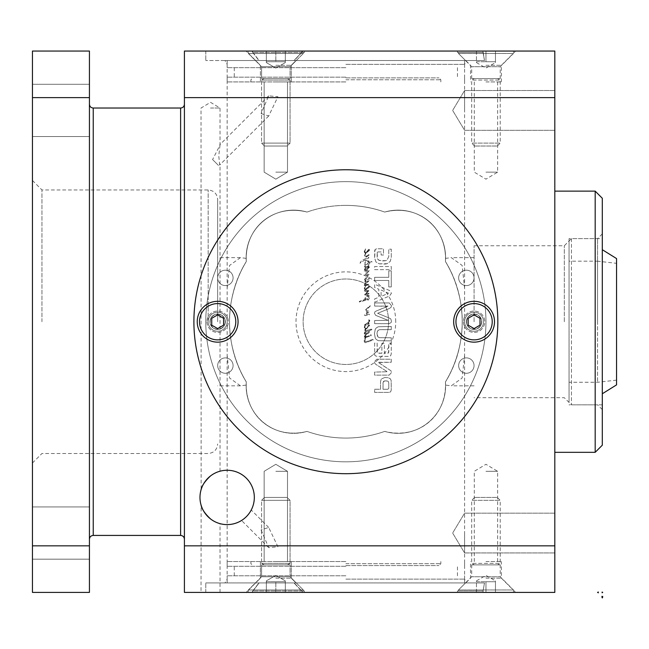 <?xml version="1.0" encoding="UTF-8"?>
<svg xmlns="http://www.w3.org/2000/svg" width="649" height="649" viewBox="0 0 649 649"><rect width="100%" height="100%" fill="white"/><g stroke="black" fill="none" stroke-linecap="round" stroke-linejoin="round"><path stroke-width="0.49" stroke-dasharray="3.25 2.43" d="M377.158 252.591L377.815 251.942L381.125 251.917L381.125 255.008L383.478 255.008L383.478 248.786L376.777 248.786L375.138 249.403L374.643 258.099L375.949 261.969L379.154 263.81L384.946 264.078L386.991 263.721L390.252 261.45L391.266 257.426L391.266 249.167L388.775 249.167L388.775 256.55L386.966 260.233L385.66 260.679L379.397 260.476L377.491 258.894L377.134 257.077L377.158 252.591L377.815 251.942L381.125 251.917L381.125 255.008L383.478 255.008L383.478 248.786L376.777 248.786L375.138 249.403L374.643 251.025L374.643 258.099L375.949 261.969L379.154 263.81L386.991 263.721L390.252 261.45L391.266 257.426L391.266 249.167L388.775 249.167L388.775 256.55L386.966 260.233L385.66 260.679L382.959 260.922L378.878 260.249L377.491 258.894L377.158 252.591M388.775 270.828L388.775 277.326L374.643 277.326L374.643 280.457L388.775 280.457L388.775 286.939L391.266 286.939L391.266 270.828L388.775 270.828L388.775 277.326L374.643 277.326L374.643 280.457L388.775 280.457L388.775 286.939L391.266 286.939L391.266 270.828L388.775 270.828M388.013 306.085L376.452 310.92L374.976 311.731L374.457 313.297L375.69 315.357L388.078 320.322L374.643 320.517L374.643 323.648L389.27 323.648L391.16 322.488L391.452 321.223L390.82 318.951L389.319 318.051L377.613 313.297L389.319 308.551L391.096 307.261L391.452 305.63L389.27 302.937L374.643 302.937L374.643 306.085L388.078 306.271L376.452 310.92L374.976 311.731L374.457 313.297L375.69 315.357L388.078 320.322L374.643 320.517L374.643 323.648L389.27 323.648L391.16 322.488L391.452 321.223L390.82 318.951L389.319 318.051L377.613 313.297L389.319 308.551L391.096 307.261L391.452 305.63L389.27 302.937L374.643 302.937L374.643 306.085L388.013 306.085M388.775 388.475L387.778 389.27L383.024 389.27L383.024 382.788L383.64 381.263L385.92 380.72L388.199 381.312L388.775 383.04L388.775 388.475L387.778 389.27L383.024 389.27L383.097 382.245L384.752 380.817L388.199 381.312L388.775 383.04L388.775 388.475M384.752 377.531L381.344 378.935L380.533 381.474L380.533 389.27L374.643 389.27L374.643 392.394L389.254 392.394L390.617 391.826L391.266 389.952L391.144 380.452L390.268 378.748L388.199 377.669L384.752 377.531L381.344 378.935L380.533 381.474L380.533 389.27L374.643 389.27L374.643 392.394L389.254 392.394L390.617 391.826L391.266 389.952L391.144 380.452L390.268 378.748L388.199 377.669L384.752 377.531M381.888 353.243L377.345 352.999L377.134 343.053L374.643 343.053L374.708 354.881L375.163 355.757L377.11 356.374L388.889 356.374L390.617 355.806L391.266 353.81L391.266 343.151L388.775 343.151L388.532 352.975L384.378 353.243L384.378 343.394L381.888 343.394L381.888 353.243L377.994 353.243L377.345 352.999L377.134 351.936L377.134 343.053L374.643 343.053L374.708 354.881L375.163 355.757L377.11 356.374L388.889 356.374L390.617 355.806L391.266 353.81L391.266 343.151L388.775 343.151L388.775 352.131L387.915 353.243L384.378 353.243L384.378 343.394L381.888 343.394L381.888 353.243M378.748 362.726L378.894 362.256L391.266 362.256L391.266 359.213L376.801 359.213L374.457 361.688L374.708 363.132L375.852 364.365L387.323 371.747L374.643 372.088L374.643 375.122L389.189 375.122L391.452 372.583L391.071 370.879L378.61 362.523L391.266 362.256L391.266 359.213L376.801 359.213L374.457 361.688L374.708 363.132L375.852 364.365L387.323 371.747L374.643 372.088L374.643 375.122L389.189 375.122L391.452 372.583L391.071 370.879L378.748 362.726M381.077 290.046L388.532 293.226L381.077 296.439L381.077 290.046L388.532 293.226L381.077 296.439L381.077 290.046M374.643 302.223L389.578 295.96L391.452 293.226L389.578 290.501L374.643 284.23L374.643 287.531L378.838 289.235L378.838 297.234L374.643 298.929L374.643 302.223L389.578 295.96L391.452 293.226L389.578 290.501L374.643 284.23L374.643 287.531L378.838 289.235L378.838 297.234L374.643 298.929L374.643 302.223M391.266 269.651L391.266 266.528L374.643 266.528L374.643 269.651L391.266 269.651L391.266 266.528L374.643 266.528L374.643 269.651L391.266 269.651M379.446 337.675L378.018 336.977L377.134 335.371L377.134 332.037L378.018 330.406L380.217 329.643L391.266 329.619L391.266 326.488L378.318 326.739L376.233 327.94L375.236 329.319L374.457 333.708L375.236 338.072L376.233 339.476L378.318 340.668L391.266 340.92L391.266 337.788L379.446 337.675L378.018 336.977L376.947 333.708L378.018 330.406L379.462 329.708L391.266 329.619L391.266 326.488L378.318 326.739L376.233 327.94L375.236 329.319L374.457 333.708L375.236 338.072L376.233 339.476L378.318 340.668L391.266 340.92L391.266 337.788L379.446 337.675M371.171 335.265L370.944 334.697L370.522 334.965L370.871 335.931L371.228 335.022L370.522 334.965L370.871 335.931L371.171 335.265M365.209 265.92L364.56 266.374L364.787 267.169L365.663 267.453L364.332 269.659L365.265 270.171L366.92 269.903L369.484 267.266L368.51 266.634L367.788 267.51L368.948 267.015L368.551 267.607L365.298 269.603L364.811 269.262L365.606 268.134L369.119 265.993L365.987 266.755L365.014 266.39L365.363 265.498L364.843 265.684L364.787 267.169L365.663 267.453L364.332 269.659L365.265 270.171L366.92 269.903L369.484 266.958L368.51 266.634L367.788 267.51L368.948 267.015L368.551 267.607L365.298 269.603L364.811 269.262L365.606 268.134L369.119 265.993L365.987 266.755L365.014 266.39L365.209 265.92M368.932 260.979L366.855 260.809L365.322 259.592L368.819 258.034L368.737 257.158L363.083 259.835L360.949 261.433L359.984 263.234L364.641 260.087L368.664 262.042L368.608 262.861L365.436 264.038L364.941 263.583L365.476 261.563L364.373 263.316L364.6 264.419L365.647 264.776L368.51 263.81L367.999 264.946L368.494 265.482L369.232 263.429L372.023 261.904L371.739 261.433L369.289 262.512L368.932 260.979L366.855 260.809L365.322 259.592L368.819 258.034L368.737 257.158L363.083 259.835L360.949 261.433L359.984 263.234L364.641 260.087L368.664 262.042L368.608 262.861L365.436 264.038L364.941 263.583L365.476 261.563L364.373 263.316L364.6 264.419L365.647 264.776L368.51 263.81L367.999 264.946L368.494 265.482L369.232 263.429L372.023 261.904L371.739 261.433L369.289 262.512L369.151 261.45L369.232 261.904L368.656 261.839L368.64 261.174L369.232 261.904L368.656 261.839L368.932 260.979M365.363 329.643L369.5 326.187L369.459 325.246L368.705 325.108L366.352 328.191L365.533 328.41L364.787 327.234L365.517 325.165L369.135 323.948L368.948 323.283L367.983 323.567L369.8 320.833L369.216 319.916L368.381 320.071L369.346 320.622L367.788 323.032L364.43 324.873L364.965 325.352L364.292 327.266L365.127 328.921L364.811 330.292L365.72 331.201L364.714 332.134L364.259 333.992L365.111 334.454L367.634 333.764L369.5 331.923L368.737 330.974L371.893 329.643L371.626 329.173L366.458 330.56L365.476 330.292L365.679 329.092L369.557 325.749L368.705 325.108L365.736 329.035L365.127 328.921L365.533 328.41L364.787 327.234L365.517 325.165L364.965 325.352L364.446 328.28L365.127 328.921L366.352 328.191L364.754 329.895L365.72 331.201L364.178 333.408L365.111 334.454L368.437 333.27L369.5 331.923L368.737 330.974L371.893 329.643L371.626 329.173L368.567 329.684L366.458 330.56L365.476 330.292L365.363 329.643M364.56 279.459L364.641 280.027L365.712 279.76L364.787 281.431L365.776 282.364L364.178 285.292L365.209 285.811L364.292 288.14L364.446 289.146L365.736 289.908L369.5 287.061L369.459 286.12L368.705 285.974L365.622 289.3L364.787 288.099L365.614 285.803L369.062 284.513L368.737 284.002L364.827 285.025L365.436 283.621L369.192 280.976L368.835 280.482L366.101 281.609L365.395 281.341L366.133 279.605L369.119 279.094L369.192 278.299L368.454 278.072L365.987 278.737L369.273 274.77L368.51 274.219L365.703 274.884L369.37 270.495L369.119 270.073L364.259 270.933L363.838 271.542L365.833 271.915L368.591 270.909L364.981 274.803L364.6 275.72L368.34 275.168L364.714 279.175L364.641 280.027L369.119 279.094L369.192 278.299L368.454 278.072L365.987 278.737L369.273 274.77L368.51 274.219L365.703 274.884L369.37 270.495L369.119 270.073L364.259 270.933L363.838 271.542L365.833 271.915L368.591 270.909L364.981 274.803L364.6 275.72L368.34 275.168L364.56 279.459M368.794 290.841L368.267 290.208L365.622 290.703L364.446 290.265L364.543 291.085L365.736 291.442L367.942 291.028L364.77 294.906L369.062 293.705L368.591 293.234L365.89 294.046L368.794 290.841L368.267 290.208L365.622 290.703L364.446 290.265L364.543 291.085L365.736 291.442L367.942 291.028L364.827 294.2L364.77 294.906L365.436 295.076L368.932 294.029L368.591 293.234L365.89 294.046L368.794 290.841M364.868 341.52L365.606 337.569L369.573 336.182L369.232 335.647L365.095 336.823L366.425 334.43L364.673 335.703L364.332 336.79L365.095 337.577L364.203 340.855L364.43 342.12L365.476 342.713L373.224 339.962L372.826 339.297L366.685 341.634L364.868 341.52L365.606 337.569L365.095 337.577L365.419 336.75L365.663 337.147L365.095 337.577L365.371 336.847L364.868 336.636L366.425 334.43L364.673 335.703L364.332 336.79L365.095 337.577L364.203 340.855L364.43 342.12L365.476 342.713L373.224 339.962L372.826 339.297L366.685 341.634L364.868 341.52M364.446 252.526L365.371 253.24L364.714 256.363L366.174 257.101L369.346 254.838L368.648 254.059L368.283 255.146L366.385 256.306L365.606 256.306L365.095 255.503L365.817 253.256L369.5 250.433L369.459 249.492L368.705 249.354L365.622 252.68L364.787 251.479L365.622 248.859L364.292 251.52L364.941 253.094L365.817 253.256L369.5 250.433L369.459 249.492L368.705 249.354L366.231 252.469L365.168 252.526L364.787 251.479L365.622 248.859L364.292 251.52L364.446 252.526M368.283 308.048L370.263 306.068L369.67 305.995L365.419 309.849L366.158 311.561L367.756 311.901L364.584 314.619L364.941 315.609L369.654 314.773L369.021 314.14L365.452 314.749L369.273 311.634L369.062 310.668L366.742 310.895L365.906 310.271L370.263 305.711L365.419 309.849L366.158 311.561L367.756 311.901L365.533 313.572L364.584 315.171L364.941 315.609L369.654 314.773L369.021 314.14L365.452 314.749L369.273 311.634L369.062 310.668L366.742 310.895L365.906 310.271L368.283 308.048M366.936 298.873L365.095 299.44L367.561 295.814L368.664 296.52L368.819 297.599L367.488 299.935L368.381 300.065L369.5 297.769L368.965 295.336L367.375 294.938L365.59 297.007L364.503 299.538L359.335 301.801L367.756 299.481L367.602 298.662L365.095 299.44L367.959 295.66L368.819 297.599L367.488 299.935L368.381 300.065L369.5 297.769L368.965 295.336L367.375 294.938L365.59 297.007L364.503 299.538L359.319 301.42L359.505 302.061L367.318 299.749L367.602 298.662L366.936 298.873M184.413 97.626L554.814 97.626L554.814 545.833L184.413 545.833L184.413 51.052L554.814 51.052L554.814 97.626M365.517 325.165L364.965 325.352L365.622 324.614L365.517 325.165L368.932 324.208L368.948 323.283L367.983 323.567L369.176 322.293L369.711 320.168L368.381 320.071L369.346 320.622L368.397 322.334L364.43 324.873L364.616 325.465L365.736 324.63L365.517 325.165M367.204 327.688L368.778 325.806L367.204 327.688M365.622 328.426L366.385 328.126L365.622 328.426M364.714 333.351L366.596 331.355L368.129 331.128L368.794 331.939L367.375 333.042L364.787 333.594L366.596 331.355L368.129 331.128L368.794 331.939L366.158 333.521L364.714 333.351M367.204 288.562L368.778 286.68L367.204 288.562M364.843 288.026L365.614 285.803L364.292 288.14L364.446 289.146L365.736 289.908L369.5 287.061L369.459 286.12L368.705 285.974L366.231 289.089L365.168 289.146L364.843 288.026M365.322 285.82L365.736 285.503L365.322 285.82M366.117 279.573L365.712 279.76L366.117 279.573M365.736 285.503L369.062 284.513L368.737 284.002L364.827 285.025L365.436 283.621L369.103 280.538L366.101 281.609L365.395 281.341L366.133 279.605L365.014 280.595L364.787 281.431L365.776 282.364L364.178 285.292L365.736 285.503M366.369 336.766L365.476 336.847L365.606 337.569L369.573 336.182L369.232 335.647L366.369 336.766M367.204 251.934L368.778 250.052L367.204 251.934M365.793 253.021L365.371 253.24L365.793 253.021M365.736 253.28L364.543 255.414L364.714 256.363L366.174 257.101L369.346 254.838L368.648 254.059L367.886 255.503L365.606 256.306L365.095 255.503L365.736 253.28M217.65 321.734L217.65 199.446L217.65 321.734M246.149 258.375L240.454 257.621L229.592 265.433L227.15 288.18L227.15 355.279L229.592 378.026L240.454 385.839L246.149 385.084L246.304 381.928C240.528 373.151 229.154 348.773 229.527 321.734C229.154 294.687 240.528 270.308 246.304 261.539L246.149 258.375C246.588 225.276 275.111 203.916 307.026 212.061C319.503 207.648 332.45 205.425 345.868 205.384C332.45 205.425 319.503 207.648 307.026 212.061A47.491 47.491 0 0 0 246.304 261.539C244.584 226.769 274.17 203.608 307.026 212.061A47.491 47.491 0 0 0 246.304 261.539A116.341 116.341 0 0 0 246.304 381.928C235.352 364.211 229.762 344.148 229.527 321.734C229.762 299.311 235.352 279.248 246.304 261.539A116.341 116.341 0 0 0 246.304 381.928A47.491 47.491 0 0 0 307.026 431.398C319.503 435.812 332.45 438.034 345.868 438.075C359.286 438.034 372.242 435.812 384.711 431.398C416.626 439.551 445.157 418.191 445.587 385.084L451.282 385.839L462.153 378.026L464.587 355.279L464.587 288.18L462.153 265.433L451.282 257.621L445.587 258.375L445.433 261.539C451.217 270.308 462.583 294.687 462.218 321.734C462.583 348.773 451.217 373.151 445.433 381.928L445.587 385.084M41.95 321.734L41.95 189.954L41.95 321.734M32.45 321.734L32.45 180.454L32.45 321.734M569.059 321.734L569.059 238.629L569.059 321.734M597.559 321.734L597.559 238.629L597.559 321.734M602.304 198.261L602.304 445.198M474.086 321.734L474.086 245.752L474.086 321.734M564.314 321.734L564.314 245.752L564.314 321.734M554.814 321.734L554.814 191.139L554.814 321.734M595.182 452.321L595.182 191.139M89.432 110.411L89.432 84.289L89.432 110.411M32.45 110.411L32.45 84.289L32.45 110.411M89.432 533.048L89.432 559.17L89.432 533.048M32.45 533.048L32.45 559.17L32.45 533.048M497.832 321.734A151.963 151.963 0 0 1 269.887 453.335A151.963 151.963 0 0 1 269.887 190.125A151.963 151.963 0 0 1 497.832 321.734M210.527 475.936A27.177 27.177 0 0 1 247.204 479.1A27.177 27.177 0 0 1 247.074 515.914A27.177 27.177 0 0 1 210.527 518.932A27.177 27.177 0 0 1 210.527 475.936M464.587 533.048L464.587 552.94L464.587 533.048M554.814 533.048L554.814 552.94L554.814 533.048M464.587 110.411L464.587 90.519L464.587 110.411M554.814 110.411L554.814 90.519L554.814 110.411M485.955 471.32L497.637 471.32L485.955 471.32M485.955 561.547L501.393 561.547L485.955 561.547M275.825 471.32L287.499 471.32L275.825 471.32M275.825 561.547L291.255 561.547L275.825 561.547M275.825 578.162L291.255 578.162L275.825 578.162M485.955 578.162L501.393 578.162L485.955 578.162M482.815 592.407L515.639 592.407L482.815 592.407L484.503 582.916L482.815 592.407L246.141 592.407L251.836 592.407L259.121 582.916L280.425 582.916L259.121 582.916L251.836 592.407L246.141 592.407L302.953 592.407L293.989 582.916L302.953 592.407L482.815 592.407M466.639 582.916L280.425 582.916L466.639 582.916M485.955 172.147L497.637 172.147L485.955 172.147M485.955 81.92L501.393 81.92L485.955 81.92M275.825 172.147L287.499 172.147L275.825 172.147M275.825 81.92L291.255 81.92L275.825 81.92M485.955 65.298L501.393 65.298L485.955 65.298M275.825 65.298L291.255 65.298L275.825 65.298M280.425 60.544L259.121 60.544L251.836 51.052L246.141 51.052L251.836 51.052L259.121 60.544L296.009 60.544L224.96 60.544L280.425 60.544M293.989 60.544L296.009 60.544L293.989 60.544L302.953 51.052L293.989 60.544L484.503 60.544L482.815 51.052L484.503 60.544L293.989 60.544M345.868 579.111L464.587 579.111L345.868 579.111M280.425 582.916L224.96 582.916L280.425 582.916M246.149 385.084C246.588 418.191 275.111 439.551 307.026 431.398C274.17 439.852 244.584 416.69 246.304 381.928A47.491 47.491 0 0 0 307.026 431.398A116.341 116.341 0 0 0 384.711 431.398C372.242 435.812 359.286 438.034 345.868 438.075C332.45 438.034 319.503 435.812 307.026 431.398A116.341 116.341 0 0 0 384.711 431.398A47.491 47.491 0 0 0 445.433 381.928C447.153 416.69 417.575 439.852 384.711 431.398A47.491 47.491 0 0 0 445.433 381.928A116.341 116.341 0 0 0 445.433 261.539C456.385 279.248 461.983 299.311 462.218 321.734C461.983 344.148 456.385 364.211 445.433 381.928A116.341 116.341 0 0 0 445.433 261.539A47.491 47.491 0 0 0 384.711 212.061C372.242 207.648 359.286 205.425 345.868 205.384C359.286 205.425 372.242 207.648 384.711 212.061C417.575 203.608 447.153 226.769 445.433 261.539A47.491 47.491 0 0 0 384.711 212.061A116.341 116.341 0 0 0 307.026 212.061A116.341 116.341 0 0 1 384.711 212.061C416.626 203.916 445.157 225.276 445.587 258.375M345.868 64.348L464.587 64.348L345.868 64.348M261.085 529.925L268.71 547.618L277.918 546.758L268.71 527.475L261.085 529.925M261.085 113.534L268.71 115.984L277.918 96.701L268.71 95.841L261.085 113.534M501.393 81.92L501.393 65.298L515.639 51.052L205.782 51.052L304.316 51.052L301.817 51.052L301.817 52.472L294.208 60.544L296.244 60.544L205.782 60.544L296.244 60.544L294.208 60.544L301.817 52.472L304.316 52.472L301.817 52.472L301.817 51.052L304.316 51.052L246.141 51.052L260.395 65.298L260.395 81.92L260.395 65.298L246.141 51.052M466.639 60.544L290.549 60.544L466.639 60.544M225.349 321.734A7.699 7.699 0 0 1 213.805 328.394A7.699 7.699 0 0 1 213.805 315.065A7.699 7.699 0 0 1 225.349 321.734A7.699 7.699 0 0 1 213.805 328.394A7.699 7.699 0 0 1 213.805 315.065A7.699 7.699 0 0 1 225.349 321.734A7.699 7.699 0 0 1 213.805 328.394A7.699 7.699 0 0 1 213.805 315.065A7.699 7.699 0 0 1 225.349 321.734M481.785 321.734A7.699 7.699 0 0 1 470.241 328.394A7.699 7.699 0 0 1 470.241 315.065A7.699 7.699 0 0 1 481.785 321.734A7.699 7.699 0 0 1 470.241 328.394A7.699 7.699 0 0 1 470.241 315.065A7.699 7.699 0 0 1 481.785 321.734M474.054 277.877A7.699 7.699 0 0 1 462.502 284.546A7.699 7.699 0 0 1 462.502 271.209A7.699 7.699 0 0 1 474.054 277.877A7.699 7.699 0 0 1 462.502 284.546A7.699 7.699 0 0 1 462.502 271.209A7.699 7.699 0 0 1 474.054 277.877M474.054 365.582A7.699 7.699 0 0 1 462.502 372.25A7.699 7.699 0 0 1 462.502 358.913A7.699 7.699 0 0 1 474.054 365.582A7.699 7.699 0 0 1 462.502 372.25A7.699 7.699 0 0 1 462.502 358.913A7.699 7.699 0 0 1 474.054 365.582M233.08 365.582A7.699 7.699 0 0 1 221.536 372.25A7.699 7.699 0 0 1 221.536 358.913A7.699 7.699 0 0 1 233.08 365.582A7.699 7.699 0 0 1 221.536 372.25A7.699 7.699 0 0 1 221.536 358.913A7.699 7.699 0 0 1 233.08 365.582M233.08 277.877A7.699 7.699 0 0 1 221.536 284.546A7.699 7.699 0 0 1 221.536 271.209A7.699 7.699 0 0 1 233.08 277.877A7.699 7.699 0 0 1 221.536 284.546A7.699 7.699 0 0 1 221.536 271.209A7.699 7.699 0 0 1 233.08 277.877M210.527 108.034L220.027 108.034L210.527 108.034M219.321 471.409L220.027 471.215L219.321 471.409M220.027 145.1L218.754 155.865L219.727 164.968L218.445 165.398L212.58 159.532L220.027 145.1L220.027 108.034L210.527 102.331L201.028 108.034L201.133 489.589M201.028 592.407L220.027 592.407L201.028 592.407L201.133 505.279M219.321 523.459L220.027 523.662L219.321 523.459M242.028 520.174L241.558 520.474L242.028 520.174M250.976 510.503L251.244 510.009L250.976 510.503M212.58 159.532L218.445 165.398M184.413 321.734L184.413 104.238L184.413 321.734M89.432 321.734L89.432 104.238L89.432 321.734M388.605 321.734A42.737 42.737 0 0 1 324.5 358.743A42.737 42.737 0 0 1 324.5 284.716A42.737 42.737 0 0 1 388.605 321.734A42.737 42.737 0 0 1 324.5 358.743A42.737 42.737 0 0 1 324.5 284.716A42.737 42.737 0 0 1 388.605 321.734M395.728 321.734A49.859 49.859 0 0 0 320.939 278.551A49.859 49.859 0 0 0 320.939 364.908A49.859 49.859 0 0 0 395.728 321.734M89.432 592.407L89.432 545.833L32.45 545.833L32.45 592.407L89.432 592.407M89.432 97.626L89.432 51.052L32.45 51.052L32.45 97.626L89.432 97.626L89.432 545.833M184.413 545.833L184.413 592.407L554.814 592.407L554.814 545.833M32.45 545.833L32.45 97.626M259.121 582.916L205.782 582.916L259.121 582.916M293.989 582.916L484.503 582.916L293.989 582.916M251.836 592.407L205.782 592.407L251.836 592.407M302.953 51.052L483.059 51.052L483.059 52.472L457.464 52.472L483.059 52.472L484.47 60.544L294.208 60.544L484.47 60.544L465.536 60.544L484.47 60.544L483.059 51.052L302.953 51.052M345.868 575.793L227.15 575.793L345.868 575.793M345.868 582.916L227.15 582.916L345.868 582.916M345.868 566.293L227.15 566.293L345.868 566.293M345.868 561.547L227.15 561.547L345.868 561.547M345.868 565.579L438.943 565.579L345.868 565.579M294.208 582.916L205.782 582.916L296.244 582.916L294.208 582.916L301.817 590.988L294.208 582.916L484.47 582.916L294.208 582.916M252.729 590.988L258.935 582.916L252.729 590.988L304.316 590.988L252.729 590.988L252.729 592.407L304.316 592.407L301.817 592.407L301.817 590.988L301.817 592.407L304.316 592.407L205.782 592.407L252.729 592.407L252.729 590.988M484.47 582.916L465.536 582.916L484.47 582.916L483.059 590.988L457.464 590.988L483.059 590.988L484.47 582.916M301.817 592.407L483.059 592.407L483.059 590.988L483.059 592.407L301.817 592.407M345.868 67.666L227.15 67.666L345.868 67.666M345.868 60.544L227.15 60.544L345.868 60.544M345.868 77.166L227.15 77.166L345.868 77.166M345.868 81.92L227.15 81.92L345.868 81.92M345.868 77.88L438.943 77.88L345.868 77.88M252.729 52.472L258.935 60.544L252.729 52.472L304.316 52.472L252.729 52.472L252.729 51.052L252.729 52.472M497.637 564.865L474.281 564.865L497.637 564.865L500.209 563.381L471.709 563.381L500.209 563.381L500.209 500.347L471.709 500.347L500.209 500.347L497.288 497.434L474.622 497.434L497.288 497.434M513.432 592.407L458.486 592.407L513.432 592.407L513.432 589.965L458.486 589.965L513.432 589.965L500.209 576.742L471.709 576.742L500.209 576.742L500.209 564.865L471.709 564.865L500.209 564.865M495.455 581.723L495.455 580.879L495.455 581.723L485.955 581.723L495.455 581.723L495.455 592.407L495.455 581.723M476.463 581.723L485.955 581.723L476.463 581.723L476.463 580.879L476.463 592.407L485.955 592.407L485.955 581.723L485.955 592.407L495.455 592.407L476.463 592.407L476.463 581.723M476.463 580.879L485.955 575.395L495.455 580.879M290.071 500.347L261.579 500.347L290.071 500.347L261.579 500.347L290.071 500.347L287.158 497.434L264.492 497.434L287.158 497.434L290.071 500.347L290.071 563.381L261.579 563.381L290.071 563.381L261.579 563.381L290.071 563.381L290.071 500.347M303.294 589.965L248.356 589.965L303.294 589.965L248.356 589.965L303.294 589.965L290.071 576.742L261.579 576.742L290.071 576.742L290.071 564.865L261.579 564.865L290.071 564.865L261.579 564.865L290.071 564.865L290.071 576.742L303.294 589.965L303.294 592.407L248.356 592.407L303.294 592.407L248.356 592.407L303.294 592.407L303.294 589.965M285.325 581.723L285.325 580.879L285.325 581.723L275.825 581.723L285.325 581.723L285.325 580.879L285.325 581.723L266.325 581.723L285.325 581.723L285.325 592.407L285.325 581.723L285.325 592.407L275.825 592.407L275.825 581.723L266.325 581.723L266.325 580.879L266.325 592.407L285.325 592.407L285.325 581.723M275.825 575.395L285.325 580.879L275.825 575.395L266.325 580.879L266.325 581.723L275.825 581.723L275.825 592.407L266.325 592.407L266.325 580.879L275.825 575.395M287.499 564.865L290.071 563.381L287.499 564.865L264.151 564.865L287.499 564.865M287.158 497.434L264.492 497.434L287.158 497.434M290.071 576.742L261.579 576.742L290.071 576.742M275.825 592.407L275.825 581.723L275.825 592.407L285.325 592.407L275.825 592.407M266.325 581.723L266.325 592.407L266.325 581.723M290.071 143.113L261.579 143.113L290.071 143.113L261.579 143.113L290.071 143.113L287.158 146.025L264.492 146.025L287.158 146.025L290.071 143.113L290.071 80.078L261.579 80.078L290.071 80.078L261.579 80.078L290.071 80.078L290.071 143.113M303.294 53.494L248.356 53.494L303.294 53.494L248.356 53.494L303.294 53.494L290.071 66.717L261.579 66.717L290.071 66.717L290.071 78.594L261.579 78.594L290.071 78.594L261.579 78.594L290.071 78.594L290.071 66.717L303.294 53.494L303.294 51.052L248.356 51.052L303.294 51.052L248.356 51.052L303.294 51.052L303.294 53.494M285.325 61.736L285.325 62.588L285.325 61.736L275.825 61.736L285.325 61.736L285.325 62.588L285.325 61.736L266.325 61.736L285.325 61.736L285.325 51.052L285.325 61.736L285.325 51.052L275.825 51.052L275.825 61.736L266.325 61.736L266.325 62.588L266.325 51.052L285.325 51.052L285.325 61.736M275.825 68.064L285.325 62.588L275.825 68.064L266.325 62.588L266.325 61.736L275.825 61.736L275.825 51.052L266.325 51.052L266.325 62.588L275.825 68.064M287.499 78.594L290.071 80.078L287.499 78.594L264.151 78.594L287.499 78.594M497.637 78.594L474.281 78.594L497.637 78.594L500.209 80.078L471.709 80.078L500.209 80.078L500.209 143.113L471.709 143.113L500.209 143.113L497.288 146.025L474.622 146.025L497.288 146.025M513.432 51.052L458.486 51.052L513.432 51.052L513.432 53.494L458.486 53.494L513.432 53.494L500.209 66.717L471.709 66.717L500.209 66.717L500.209 78.594L471.709 78.594L500.209 78.594M495.455 61.736L495.455 62.588L495.455 61.736L485.955 61.736L495.455 61.736L495.455 51.052L495.455 61.736M476.463 61.736L485.955 61.736L476.463 61.736L476.463 62.588L476.463 51.052L485.955 51.052L485.955 61.736L485.955 51.052L495.455 51.052L476.463 51.052L476.463 61.736M476.463 62.588L485.955 68.064L495.455 62.588M287.158 146.025L264.492 146.025L287.158 146.025M290.071 66.717L261.579 66.717L290.071 66.717M275.825 51.052L275.825 61.736L275.825 51.052L285.325 51.052L275.825 51.052M266.325 61.736L266.325 51.052L266.325 61.736M616.55 258.57L616.55 384.889M602.304 249.695L602.304 393.765L602.304 249.695M616.55 263.324L616.55 380.144L616.55 263.324L597.559 261.182L597.559 382.277L597.559 261.182L569.059 261.182L569.059 382.277L569.059 261.182M602.304 238.629L602.304 404.83L602.304 238.629L571.436 238.629L569.059 240.998L569.059 402.461L569.059 240.998L564.314 245.752L474.086 245.752M193.905 321.734A151.963 151.963 0 0 0 421.85 453.335A151.963 151.963 0 0 0 421.85 190.125A151.963 151.963 0 0 0 193.905 321.734M485.955 321.734A140.087 140.087 0 0 0 275.825 200.411A140.087 140.087 0 0 0 275.825 443.048A140.087 140.087 0 0 0 485.955 321.734A140.087 140.087 0 0 1 275.825 443.048A140.087 140.087 0 0 1 275.825 200.411A140.087 140.087 0 0 1 485.955 321.734M463.402 321.734A10.684 10.684 0 0 0 479.433 330.982A10.684 10.684 0 0 0 479.433 312.477A10.684 10.684 0 0 0 463.402 321.734A10.684 10.684 0 0 1 479.433 312.477A10.684 10.684 0 0 1 479.433 330.982A10.684 10.684 0 0 1 463.402 321.734M206.966 321.734A10.684 10.684 0 0 0 222.996 330.982A10.684 10.684 0 0 0 222.996 312.477A10.684 10.684 0 0 0 206.966 321.734A10.684 10.684 0 0 1 222.996 312.477A10.684 10.684 0 0 1 222.996 330.982A10.684 10.684 0 0 1 206.966 321.734M227.15 321.734A9.5 9.5 0 0 1 212.904 329.952A9.5 9.5 0 0 1 212.904 313.508A9.5 9.5 0 0 1 227.15 321.734A9.5 9.5 0 0 1 212.904 329.952A9.5 9.5 0 0 1 212.904 313.508A9.5 9.5 0 0 1 227.15 321.734A9.5 9.5 0 0 1 212.904 329.952A9.5 9.5 0 0 1 212.904 313.508A9.5 9.5 0 0 1 227.15 321.734A9.5 9.5 0 0 0 212.904 313.508A9.5 9.5 0 0 0 212.904 329.952A9.5 9.5 0 0 0 227.15 321.734M225.114 321.734A7.455 7.455 0 0 1 213.927 328.191A7.455 7.455 0 0 1 213.927 315.268A7.455 7.455 0 0 1 225.114 321.734M235.79 321.734A18.14 18.14 0 0 1 208.58 337.439A18.14 18.14 0 0 1 208.58 306.02A18.14 18.14 0 0 1 235.79 321.734M223.589 325.157L223.589 318.302L217.65 314.87L211.72 318.302L211.72 325.157L217.65 328.589L223.589 325.157M464.587 321.734A9.5 9.5 0 0 1 478.832 313.508A9.5 9.5 0 0 1 478.832 329.952A9.5 9.5 0 0 1 464.587 321.734A9.5 9.5 0 0 1 478.832 313.508A9.5 9.5 0 0 1 478.832 329.952A9.5 9.5 0 0 1 464.587 321.734A9.5 9.5 0 0 1 478.832 313.508A9.5 9.5 0 0 1 478.832 329.952A9.5 9.5 0 0 1 464.587 321.734A9.5 9.5 0 0 0 478.832 329.952A9.5 9.5 0 0 0 478.832 313.508A9.5 9.5 0 0 0 464.587 321.734M466.631 321.734A7.455 7.455 0 0 1 477.818 315.268A7.455 7.455 0 0 1 477.818 328.191A7.455 7.455 0 0 1 466.631 321.734M455.947 321.734A18.14 18.14 0 0 1 483.156 306.02A18.14 18.14 0 0 1 483.156 337.439A18.14 18.14 0 0 1 455.947 321.734M468.148 318.302L468.148 325.157L474.086 328.589L480.025 325.157L480.025 318.302L474.086 314.87L468.148 318.302M466.388 321.734A7.699 7.699 0 0 1 477.932 315.065A7.699 7.699 0 0 1 477.932 328.394A7.699 7.699 0 0 1 466.388 321.734M602.702 596.366L601.907 596.366L602.702 596.366M602.702 592.407L602.11 592.756L602.11 592.066L602.702 592.407L602.11 592.756L602.11 592.066L602.702 592.407L602.11 592.756L602.11 592.066L602.702 592.407M208.159 321.734L208.159 189.954L208.159 321.734M180.609 535.425L180.609 108.034M93.237 108.034L93.237 535.425M345.868 563.681L440.841 563.681L345.868 563.681M345.868 79.778L440.841 79.778L345.868 79.778M571.436 238.629L571.436 404.83L571.436 238.629M240.454 257.621L217.65 257.621M240.454 385.839L217.65 385.839M32.45 180.454L41.95 189.954L208.159 189.954C213.927 190.514 217.091 193.678 217.65 199.446M32.45 463.005L41.95 453.505L208.159 453.505C213.927 452.945 217.091 449.781 217.65 444.013M602.304 233.875L597.559 238.629L569.059 238.629M602.304 409.584L597.559 404.83L569.059 404.83M602.304 404.83L571.436 404.83L564.314 397.707L474.086 397.707M32.45 136.525L89.432 136.525L32.45 136.525M32.45 84.289L89.432 84.289L32.45 84.289M32.45 559.17L89.432 559.17L32.45 559.17M32.45 506.934L89.432 506.934L32.45 506.934M554.814 513.164L464.587 513.164L452.637 533.048L464.587 552.94L554.814 552.94L464.587 552.94L452.637 533.048L464.587 513.164L554.814 513.164M554.814 90.519L464.587 90.519L452.637 110.411L464.587 130.295L554.814 130.295L464.587 130.295L452.637 110.411L464.587 90.519L554.814 90.519M474.086 257.621L451.282 257.621M474.086 385.839L451.282 385.839M497.637 561.547L497.637 471.32L485.955 464.303L474.281 471.32L474.281 561.547M287.499 561.547L287.499 471.32L275.825 464.303L264.151 471.32L264.151 561.547L264.151 471.32L275.825 464.303L287.499 471.32L287.499 561.547M291.255 578.162L291.255 561.547L291.255 578.162L296.009 582.916L291.255 578.162M260.395 578.162L260.395 561.547L260.395 578.162L246.141 592.407L260.395 578.162M515.639 592.407L501.393 578.162L501.393 561.547M464.587 355.279L464.587 579.111L466.412 582.275L470.525 578.162L470.525 561.547M474.281 81.92L474.281 172.147L485.955 179.156L497.637 172.147L497.637 81.92M264.151 81.92L264.151 172.147L275.825 179.156L287.499 172.147L287.499 81.92L287.499 172.147L275.825 179.156L264.151 172.147L264.151 81.92M464.587 288.18L464.587 64.348L466.412 61.184L470.525 65.298L470.525 81.92M291.255 65.298L291.255 81.92L291.255 65.298L296.009 60.544L291.255 65.298M227.15 355.279L227.15 579.111L224.96 582.916M227.15 288.18L227.15 64.348L224.96 60.544M220.027 471.215L220.027 164.092M220.027 592.407L220.027 523.662M268.71 527.475L251.244 510.009M268.71 547.618L241.558 520.474M268.71 95.841L219.727 144.824M268.71 115.984L219.727 164.968M205.782 592.407L205.782 582.916L205.782 592.407M205.782 51.052L205.782 60.544L205.782 51.052M464.587 582.916L464.587 575.793M227.15 582.916L227.15 575.793M457.464 575.793L457.464 566.293M234.273 575.793L234.273 566.293M464.587 566.293L464.587 561.547M227.15 566.293L227.15 561.547M250.895 561.547L250.895 563.681L252.794 565.579M440.841 561.547L440.841 563.681L438.943 565.579M296.244 582.916L304.316 590.988L304.316 592.407L304.316 590.988L296.244 582.916M465.536 582.916L457.464 590.988L457.464 592.407M227.15 60.544L227.15 67.666M464.587 60.544L464.587 67.666M234.273 67.666L234.273 77.166M457.464 67.666L457.464 77.166M227.15 77.166L227.15 81.92M464.587 77.166L464.587 81.92M440.841 81.92L440.841 79.778L438.943 77.88M250.895 81.92L250.895 79.778L252.794 77.88M296.244 60.544L304.316 52.472L304.316 51.052L304.316 52.472L296.244 60.544M465.536 60.544L457.464 52.472L457.464 51.052M474.622 497.434L471.709 500.347L471.709 563.381L474.281 564.865M471.709 564.865L471.709 576.742L458.486 589.965L458.486 592.407M264.492 497.434L261.579 500.347L261.579 563.381L261.579 500.347L264.492 497.434M261.579 576.742L248.356 589.965L248.356 592.407L248.356 589.965L261.579 576.742L261.579 564.865L261.579 576.742M264.151 564.865L261.579 563.381L264.151 564.865M264.492 146.025L261.579 143.113L261.579 80.078L261.579 143.113L264.492 146.025M261.579 66.717L248.356 53.494L248.356 51.052L248.356 53.494L261.579 66.717L261.579 78.594L261.579 66.717M264.151 78.594L261.579 80.078L264.151 78.594M474.622 146.025L471.709 143.113L471.709 80.078L474.281 78.594M471.709 78.594L471.709 66.717L458.486 53.494L458.486 51.052M616.55 380.144L597.559 382.277L569.059 382.277"/><path stroke-width="0.97" d="M595.182 452.321L602.304 445.198L602.304 198.261L595.182 191.139L595.182 452.321L554.814 452.321M497.832 321.734A151.963 151.963 0 0 1 269.887 453.335A151.963 151.963 0 0 1 269.887 190.125A151.963 151.963 0 0 1 497.832 321.734M246.141 51.052L515.639 51.052M210.527 475.936C222.477 469.511 222.477 469.511 210.527 475.936C222.477 469.511 222.477 469.511 210.527 475.936C204.914 481.201 201.75 485.866 201.028 489.93C201.75 485.866 204.914 481.201 210.527 475.936C204.914 481.201 201.75 485.866 201.028 489.93C201.75 485.866 204.914 481.201 210.527 475.936A27.177 27.177 0 0 1 254.327 497.434A27.177 27.177 0 0 1 215.176 521.828A27.177 27.177 0 0 1 210.527 475.936M210.527 518.932C204.914 513.667 201.75 509.003 201.028 504.938C201.75 509.003 204.914 513.667 210.527 518.932C204.914 513.667 201.75 509.003 201.028 504.938C201.75 509.003 204.914 513.667 210.527 518.932C222.477 525.365 222.477 525.365 210.527 518.932C222.477 525.365 222.477 525.365 210.527 518.932M247.074 515.914C240.098 521.934 240.098 521.934 247.074 515.914C240.098 521.934 240.098 521.934 247.074 515.914C252.591 508.435 252.591 508.435 247.074 515.914C252.591 508.435 252.591 508.435 247.074 515.914M89.432 51.052L89.432 97.626L32.45 97.626L32.45 51.052L89.432 51.052M89.432 545.833L89.432 592.407L32.45 592.407L32.45 545.833L89.432 545.833L89.432 97.626M184.413 592.407L184.413 545.833L554.814 545.833L554.814 592.407L184.413 592.407M184.413 97.626L184.413 51.052L554.814 51.052L554.814 97.626L184.413 97.626L184.413 545.833M554.814 545.833L554.814 97.626M32.45 545.833L32.45 97.626M602.304 393.765L616.55 384.889L616.55 258.57L602.304 249.695M193.905 321.734A151.963 151.963 0 0 1 421.85 190.125A151.963 151.963 0 0 1 421.85 453.335A151.963 151.963 0 0 1 193.905 321.734M453.667 321.734A20.419 20.419 0 0 1 484.3 304.048A20.419 20.419 0 0 1 484.3 339.411A20.419 20.419 0 0 1 453.667 321.734M197.231 321.734A20.419 20.419 0 0 1 227.864 304.048A20.419 20.419 0 0 1 227.864 339.411A20.419 20.419 0 0 1 197.231 321.734M235.79 321.734A18.14 18.14 0 0 1 208.58 337.439A18.14 18.14 0 0 1 208.58 306.02A18.14 18.14 0 0 1 235.79 321.734M223.589 325.157L223.589 318.302L217.65 314.87L211.72 318.302L211.72 325.157L217.65 328.589L223.589 325.157M455.947 321.734A18.14 18.14 0 0 1 483.156 306.02A18.14 18.14 0 0 1 483.156 337.439A18.14 18.14 0 0 1 455.947 321.734M468.148 318.302L468.148 325.157L474.086 328.589L480.025 325.157L480.025 318.302L474.086 314.87L468.148 318.302M602.304 597.161L602.702 596.366L602.304 597.161L601.907 596.366L602.304 597.161M602.702 592.407L602.11 592.756L602.11 592.066L602.702 592.407M184.413 104.238C184.186 106.541 182.921 107.807 180.609 108.034L180.609 535.425C182.921 535.652 184.186 536.918 184.413 539.222M180.609 535.425L93.237 535.425L93.237 108.034C90.925 107.807 89.659 106.541 89.432 104.238M595.182 191.139L554.814 191.139M180.609 108.034L93.237 108.034M93.237 535.425C90.925 535.652 89.659 536.918 89.432 539.222M598.346 592.018L597.559 592.407L598.346 592.805M601.907 597.161L602.304 597.948L602.702 597.161"/></g></svg>
